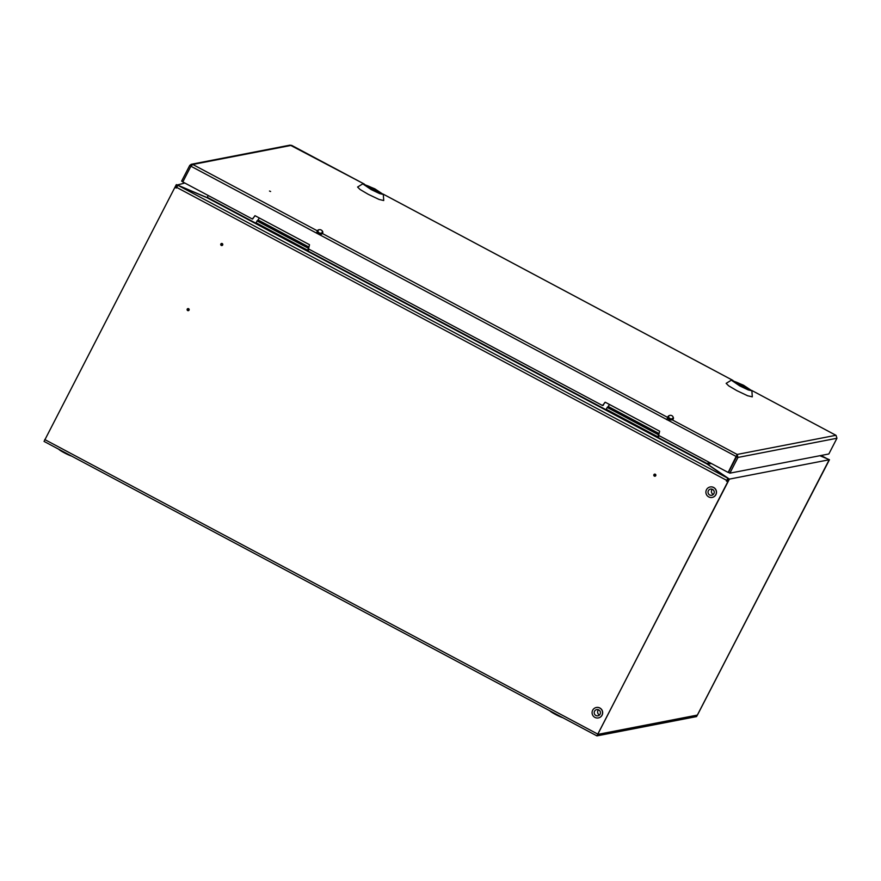 <?xml version="1.0" encoding="UTF-8"?>
<svg xmlns="http://www.w3.org/2000/svg" width="881" height="881" viewBox="0 0 881 881"><rect width="100%" height="100%" fill="white"/><g stroke="black" fill="none" stroke-linecap="round" stroke-linejoin="round"><path stroke-width="1.32" d="M707.663 464.43L708.93 462.206L707.828 464.287M707.906 464.199L711.408 463.527M707.729 464.298L729.402 479.11L829.462 459.717L819.903 455.708M729.402 479.11L597.626 734.424L697.422 715.075L829.197 459.772L697.289 715.185L597.659 734.501L729.127 479.165L596.911 735.888L696.563 716.583L829.462 459.717M726.682 481.059L728.058 478.394M726.649 481.037L727.299 479.771M207.288 197.685L176.541 184.636L175.594 187.708L176.288 188.071L176.641 187.378L726.737 480.387L727.067 481.444L728.444 478.801L729.127 479.165M184.812 183.039L176.96 185.054M188.622 308.702A1.057 1.035 -101 0 0 187.113 309.473A1.057 1.035 -101 0 0 188.347 310.663A1.057 1.035 -101 0 0 188.622 308.702M188.468 310.63A1.057 1.035 79 0 1 188.071 308.581M221.682 243.453A1.057 1.035 -101 0 0 222.078 245.502M222.243 243.574A1.057 1.035 -101 0 0 220.735 244.345A1.057 1.035 -101 0 0 221.957 245.535A1.057 1.035 -101 0 0 222.243 243.574M654.759 474.121A1.057 1.035 -101 0 0 655.156 476.18M655.31 474.242A1.057 1.035 -101 0 0 653.801 475.024A1.057 1.035 -101 0 0 655.035 476.214A1.057 1.035 -101 0 0 655.31 474.242M208.235 195.505L207.288 197.333L707.619 463.835L708.742 462.107L707.41 464.298L727.552 478.064L178.557 185.649L206.451 197.465M827.303 458.814L821.059 455.488L827.171 458.759L819.936 455.708M707.531 464.276L206.484 197.41M727.199 479.969L726.385 481.081M729.38 479.121L728.444 478.801M177.213 185.01L175.594 187.708M176.277 184.691L44.05 441.414L596.889 735.866M596.944 735.888L44.05 441.414M727.277 479.859L727.552 478.064M726.737 480.387L727.728 478.735M178.557 185.649L177.632 185.737L176.641 187.378M827.171 458.759L827.755 459.353L827.171 458.759M270.599 191.496L269.498 191.045L270.599 191.496M191.111 166.157L189.734 165.419L191.298 164.273L192.763 164.472L190.913 166.234L182.796 181.96L252.307 218.984L255.149 215.757L309.506 244.709L308.504 248.927L602.45 405.48L605.291 402.254L659.649 431.216L658.658 435.423L728.158 472.447L737.144 454.442L737.981 457.437L729.864 473.163L828.834 453.979L836.95 438.253L737.981 457.437L736.604 456.699L728.488 472.425L729.864 473.163M254.928 215.691L252.638 219.039M190.913 166.234L736.527 456.666L728.158 472.447M603.144 405.26L604.84 402.43M603.397 405.216L602.791 405.535M182.874 181.816L181.618 181.145L189.734 165.419M736.527 456.666L736.428 455.829L736.604 456.699M836.047 435.357L836.95 438.253M736.516 456.435L737.144 454.442L835.937 435.291L751.68 390.415L835.992 435.313M364.282 184.063L290.157 145.112L191.298 164.273M374.359 188.952A8.469 0.859 27.3 0 0 365.483 185.329A8.469 0.859 27.3 0 0 371.672 189.47A8.469 0.859 27.3 0 0 380.537 193.104A8.469 0.859 27.3 0 0 374.359 188.952M371.176 189.569L379.645 193.6L383.312 194.448L374.854 188.853L362.774 183.854L371.176 189.569M362.774 183.854L357.587 187.036L360.087 189.503L368.269 194.316L379.061 199.447L383.72 200.527L383.312 194.448M376.011 191.629L377.2 191.078L370.923 187.609L368.621 187.752M369.403 188.215L374.943 191.133M377.2 191.078L376.749 191.948M375.108 190.814L376.198 191.276M368.831 187.345L369.58 187.873M742.936 385.272A8.469 0.859 27.3 0 0 734.06 381.649A8.469 0.859 27.3 0 0 740.238 385.79A8.469 0.859 27.3 0 0 749.114 389.413A8.469 0.859 27.3 0 0 742.936 385.272M739.743 385.889L748.222 389.92L751.889 390.768L743.421 385.173L731.351 380.174L739.743 385.889M731.351 380.174L726.153 383.356L728.664 385.823L736.846 390.635L747.628 395.767L752.297 396.846L751.889 390.768M744.588 387.948L745.778 387.398L739.489 383.929L737.188 384.072M737.97 384.534L743.52 387.442M745.778 387.398L745.326 388.268M743.685 387.133L744.775 387.596M737.397 383.664L738.157 384.193M609.542 404.522L606.128 409.236L657.722 436.723L658.713 436.536M658.47 435.269L657.722 436.723M607.086 407.374L658.426 434.729M259.388 218.014L255.975 222.739L307.579 250.215L308.57 250.028M308.328 248.761L307.579 250.215M256.944 220.878L308.284 248.222M222.056 244.973L221.627 244.004L222.056 244.973M222.023 244.984L221.825 243.96M654.682 474.694L655.156 475.63L654.682 474.694M655.101 475.652L654.902 474.639M668.888 415.997A2.291 1.685 20.1 0 0 669.912 418.475A2.291 1.685 20.1 0 0 672.886 418.134A2.291 1.685 20.1 0 0 672.919 416.68A2.291 1.685 20.1 0 0 669.582 415.469A2.291 1.685 20.1 0 0 668.888 415.997M673.04 416.955A2.896 2.136 -159.9 0 1 673.216 417.253A2.896 2.136 -159.9 0 1 673.359 418.728A2.896 2.136 -159.9 0 1 673.172 419.092A2.896 2.136 -159.9 0 1 669.659 419.642A2.896 2.136 -159.9 0 1 667.919 416.746A2.896 2.136 -159.9 0 1 668.106 416.383A2.896 2.136 -159.9 0 1 668.987 415.711A2.896 2.136 -159.9 0 1 669.318 415.601M706.76 495.111A5.319 5.242 -101 0 0 712.145 497.424A5.319 5.242 -101 0 0 715.515 489.296A5.319 5.242 -101 0 0 710.119 486.984A5.319 5.242 -101 0 0 706.76 495.111M712.2 497.413A5.319 5.242 -101 0 0 715.636 489.274A5.319 5.242 -101 0 0 710.185 486.973M713.742 490.475A3.161 3.117 -101 0 0 710.538 489.109A3.161 3.117 -101 0 0 708.533 493.933A3.161 3.117 -101 0 0 711.738 495.298A3.161 3.117 -101 0 0 713.742 490.475M713.335 494.45A3.161 3.117 79 0 1 712.333 489.296M592.946 715.614A5.319 5.242 -101 0 0 598.331 717.927A5.319 5.242 -101 0 0 601.701 709.811A5.319 5.242 -101 0 0 596.316 707.498A5.319 5.242 -101 0 0 592.946 715.614M598.386 717.916A5.319 5.242 -101 0 0 601.822 709.789A5.319 5.242 -101 0 0 596.371 707.487M599.928 710.989A3.161 3.117 -101 0 0 596.723 709.612A3.161 3.117 -101 0 0 594.719 714.436A3.161 3.117 -101 0 0 597.924 715.812A3.161 3.117 -101 0 0 599.928 710.989M599.52 714.965A3.161 3.117 79 0 1 598.518 709.811M318.173 230.348A2.291 1.828 18.3 0 0 322.171 232.485A2.291 1.828 18.3 0 0 318.173 230.348M322.127 230.712A2.896 2.313 -161.7 0 1 322.292 230.899A2.896 2.313 -161.7 0 1 322.721 232.925A2.896 2.313 -161.7 0 1 322.512 233.366A2.896 2.313 -161.7 0 1 318.966 234.104A2.896 2.313 -161.7 0 1 317.226 231.108A2.896 2.313 -161.7 0 1 317.446 230.668A2.896 2.313 -161.7 0 1 318.779 229.743A2.896 2.313 -161.7 0 1 319.021 229.688M562.684 717.663A7.731 0.782 -152.7 0 1 555.426 714.403A7.731 0.782 -152.7 0 1 549.854 710.824M71.559 456.061A7.731 0.782 -152.7 0 1 64.302 452.812A7.731 0.782 -152.7 0 1 58.73 449.233M707.619 463.835L708.566 462.007M188.435 310.101L188.215 309.088M44.733 439.531L597.593 734.005M732.849 380.383L383.114 194.095M364.338 184.085L291.556 145.321L192.763 164.472L317.347 230.833M322.446 233.553L667.677 417.429M672.787 420.16L737.144 454.442M608.066 407.187L658.713 434.157M608.463 406.604L659.032 433.551M257.924 220.679L308.57 247.66M258.309 220.107L308.89 247.043M383.092 194.073L732.915 380.405M666.829 419.73L667.919 416.746M669.582 415.469L668.987 415.711M672.919 416.68L673.216 417.253M316.554 233.157L317.226 231.108"/></g></svg>

